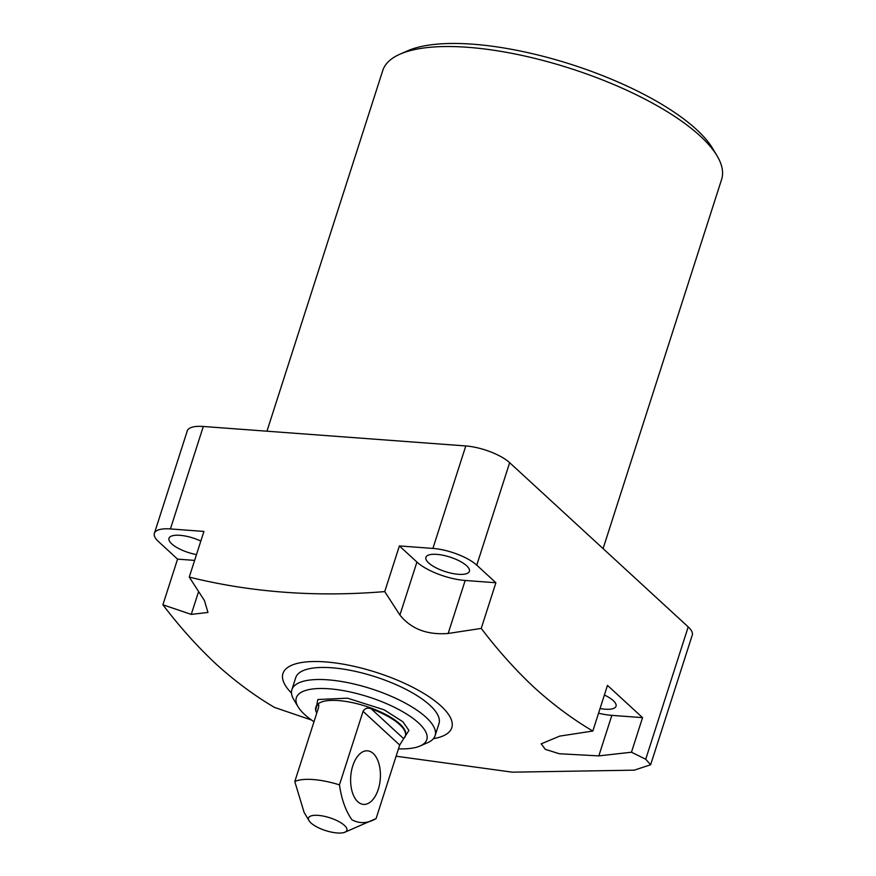 <?xml version="1.0" encoding="UTF-8"?>
<svg xmlns="http://www.w3.org/2000/svg" width="876" height="876" viewBox="0 0 876 876"><rect width="100%" height="100%" fill="white"/><g stroke="black" fill="none" stroke-linecap="round" stroke-linejoin="round"><path stroke-width="1.31" d="M603.082 548.617L721.616 179.405A177.959 59.415 -162.2 0 0 717.072 155.851A177.959 59.415 -162.2 0 0 700.165 135.988A177.959 59.415 -162.2 0 0 547.916 61.78A177.959 59.415 -162.2 0 0 400.146 54.093A177.959 59.415 -162.2 0 0 382.724 70.606L266.95 431.2M717.072 155.851L712.779 148.657A171.247 57.17 -162.2 0 0 696.519 129.538A171.247 57.17 -162.2 0 0 550.008 58.134A171.247 57.17 -162.2 0 0 407.811 50.742L400.146 54.093M196.487 554.585A22.831 7.621 17.8 0 1 171.751 543.876A22.831 7.621 17.8 0 1 169.002 538.302A22.831 7.621 17.8 0 1 200.823 541.061M428.649 562.929A22.831 7.621 17.8 0 1 425.9 557.355A22.831 7.621 17.8 0 1 443.168 555.285A22.831 7.621 17.8 0 1 466.623 565.743A22.831 7.621 17.8 0 1 469.383 571.316A22.831 7.621 17.8 0 1 452.115 573.397A22.831 7.621 17.8 0 1 428.649 562.929M604.385 695.018A22.831 7.621 17.8 0 1 613.288 700.647A22.831 7.621 17.8 0 1 616.047 706.209A22.831 7.621 17.8 0 1 600.049 708.531M291.5 693.08A88.651 29.598 17.8 0 1 327.274 662.059A88.651 29.598 17.8 0 1 441.088 706.078A88.651 29.598 17.8 0 1 433.445 738.654M688.207 626.909L645.721 759.229L650.627 764.759L692.259 635.1A33.584 11.213 -162.2 0 0 688.207 626.909L509.657 462.681A33.584 11.213 -162.2 0 0 465.791 445.95L432.897 548.42L399.39 545.934L384.728 591.596C316.192 597.279 251.04 592.439 189.26 577.087L203.922 531.425L170.415 528.94A33.584 11.213 17.8 0 0 154.384 533.342A33.584 11.213 17.8 0 0 158.425 541.532L177.565 559.129L162.903 604.79C179.755 626.942 197.494 646.707 216.131 664.096C234.888 681.112 254.347 695.555 274.495 707.425L311.538 720.039M396.105 756.207L512.307 772.172L634.268 770.168L650.627 764.759M645.721 759.229L631.454 752.221L598.823 755.889L559.293 753.743L545.299 749.33L541.193 743.833L559.753 736.103L592.822 731.044C572.674 719.163 553.216 704.72 534.459 687.715C515.822 670.326 498.083 650.561 481.231 628.41L495.893 582.748L476.763 565.151L509.657 462.681M313.991 721.725A68.503 22.864 17.8 0 1 304.596 714.466A68.503 22.864 17.8 0 1 298.092 706.822L293.799 699.628A75.216 25.108 17.8 0 1 291.883 689.675L295.749 677.619A75.216 25.108 17.8 0 1 352.634 670.786A75.216 25.108 17.8 0 1 429.919 705.257A75.216 25.108 17.8 0 1 438.975 723.609L435.109 735.665A75.216 25.108 17.8 0 1 427.751 742.64L420.075 745.991A68.503 22.864 17.8 0 1 398.47 748.849M465.791 445.95L203.309 426.481A33.584 11.213 -162.2 0 0 187.278 430.882L154.384 533.342M631.454 752.221L642.557 717.641L607.484 685.382L592.822 731.044M432.897 548.42A33.584 11.213 17.8 0 1 476.763 565.151M194.625 560.399L177.565 559.129M399.39 545.934L416.921 562.063A36.934 12.33 -162.2 0 0 465.178 580.47L495.893 582.748M598.549 713.217A36.934 12.33 -162.2 0 0 611.842 715.363L642.557 717.641M465.178 580.47L448.162 633.468L481.231 628.41M448.162 633.468C427.225 635.111 411.14 628.968 399.905 615.062L384.728 591.596M189.26 577.087L204.436 600.553L207.962 612.455L191.264 614.404L162.903 604.79M291.883 689.675A75.216 25.108 17.8 0 1 348.757 682.842A75.216 25.108 17.8 0 1 426.043 717.313A75.216 25.108 17.8 0 1 435.109 735.665M298.092 706.822A68.503 22.864 17.8 0 1 336.8 689.598A68.503 22.864 17.8 0 1 418.52 722.919A68.503 22.864 17.8 0 1 420.075 745.991M316.762 713.086A47.008 15.691 17.8 0 1 315.831 707.337A47.008 15.691 17.8 0 1 317.539 704.775C318.755 703.822 319.039 704.906 318.393 708.027L294.785 781.556A47.008 15.691 17.8 0 1 339.461 784.874L363.069 711.345C364.843 708.312 367.537 707.447 371.15 708.761A47.008 15.691 17.8 0 1 399.686 724.605A47.008 15.691 17.8 0 1 405.347 736.081A47.008 15.691 17.8 0 1 403.639 738.643L399.697 745.038L376.089 818.567A47.008 15.691 17.8 0 1 375.596 818.797L344.903 832.2A20.148 6.723 17.8 0 1 328.171 831.335A20.148 6.723 17.8 0 1 310.936 822.925A20.148 6.723 17.8 0 1 309.031 820.681A20.148 6.723 17.8 0 1 320.408 815.611A20.148 6.723 17.8 0 1 344.443 825.411A20.148 6.723 17.8 0 1 344.903 832.2M376.089 818.567C367.756 823.506 359.718 823.922 351.966 819.805C345.702 811.023 341.53 799.383 339.461 784.874M352.765 765.876A26.86 14.826 -85.8 0 1 367.504 750.82A26.86 14.826 -85.8 0 1 378.268 789.342A26.86 14.826 -85.8 0 1 363.529 804.398A26.86 14.826 -85.8 0 1 352.765 765.876M318.798 705.936L317.539 704.775L318.481 704.589M309.031 820.681L304.125 812.457L294.785 781.556M170.415 528.94L203.309 426.481M611.842 715.363L598.823 755.889M191.264 614.404L198.589 591.596M399.905 615.062L416.921 562.063M403.617 738.665L408.939 730.431L402.883 721.758L384.137 709.812L347.487 698.172L317.824 699.53L315.743 710.447M405.347 736.081L405.544 735.479A47.008 15.691 -162.2 0 0 399.883 724.003A47.008 15.691 -162.2 0 0 351.583 702.464A47.008 15.691 -162.2 0 0 316.028 706.735L315.831 707.337M399.697 745.038L363.069 711.345M371.15 708.761L403.639 738.643"/></g></svg>
